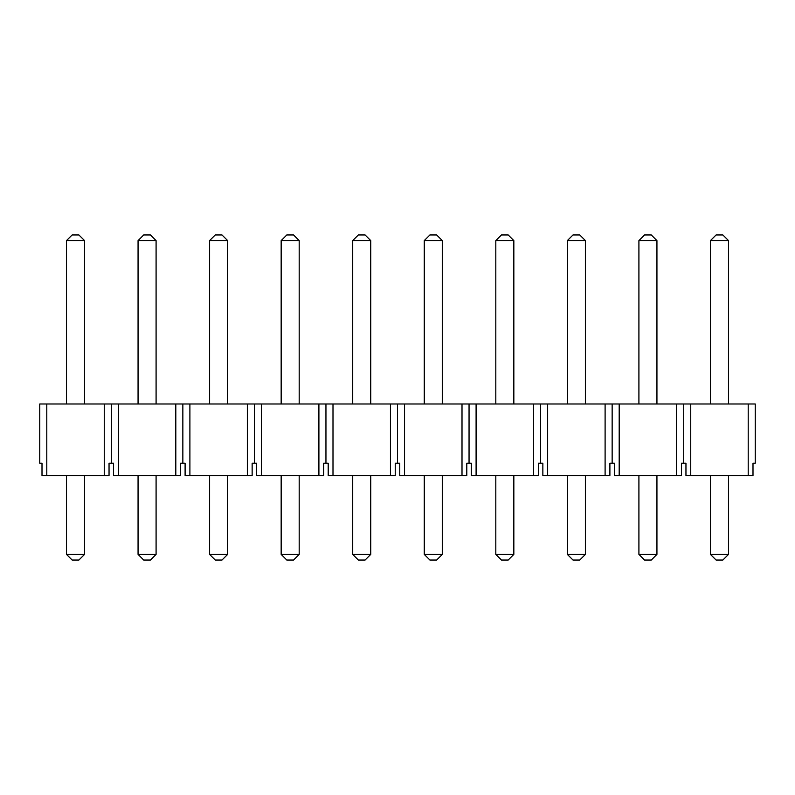 <?xml version="1.0" encoding="UTF-8"?>
<svg xmlns="http://www.w3.org/2000/svg" width="795" height="795" viewBox="0 0 795 795"><rect width="100%" height="100%" fill="white"/><g stroke="black" fill="none" stroke-linecap="round" stroke-linejoin="round"><path stroke-width="1.19" d="M78.904 560.038L72.146 560.038L66.512 554.403L66.512 475.529L66.512 554.403L84.538 554.403L84.538 475.529L84.538 554.403L78.904 560.038L84.538 554.403L66.512 554.403L72.146 560.038L78.904 560.038M66.512 403.979L66.512 240.597L66.512 403.979M72.146 234.962L78.904 234.962L72.146 234.962L66.512 240.597L84.538 240.597L84.538 403.979L84.538 240.597L66.512 240.597L72.146 234.962M84.538 240.597L78.904 234.962L84.538 240.597M150.454 560.038L143.696 560.038L138.062 554.403L138.062 475.529L138.062 554.403L156.088 554.403L156.088 475.529L156.088 554.403L150.454 560.038L156.088 554.403L138.062 554.403L143.696 560.038L150.454 560.038M138.062 403.979L138.062 240.597L138.062 403.979M143.696 234.962L150.454 234.962L143.696 234.962L138.062 240.597L156.088 240.597L156.088 403.979L156.088 240.597L138.062 240.597L143.696 234.962M156.088 240.597L150.454 234.962L156.088 240.597M222.004 560.038L215.246 560.038L209.612 554.403L209.612 475.529L209.612 554.403L227.638 554.403L227.638 475.529L227.638 554.403L222.004 560.038L227.638 554.403L209.612 554.403L215.246 560.038L222.004 560.038M209.612 403.979L209.612 240.597L209.612 403.979M215.246 234.962L222.004 234.962L215.246 234.962L209.612 240.597L227.638 240.597L227.638 403.979L227.638 240.597L209.612 240.597L215.246 234.962M227.638 240.597L222.004 234.962L227.638 240.597M293.554 560.038L286.796 560.038L281.162 554.403L281.162 475.529L281.162 554.403L299.188 554.403L299.188 475.529L299.188 554.403L293.554 560.038L299.188 554.403L281.162 554.403L286.796 560.038L293.554 560.038M281.162 403.979L281.162 240.597L281.162 403.979M286.796 234.962L293.554 234.962L286.796 234.962L281.162 240.597L299.188 240.597L299.188 403.979L299.188 240.597L281.162 240.597L286.796 234.962M299.188 240.597L293.554 234.962L299.188 240.597M365.104 560.038L358.346 560.038L352.712 554.403L352.712 475.529L352.712 554.403L370.738 554.403L370.738 475.529L370.738 554.403L365.104 560.038L370.738 554.403L352.712 554.403L358.346 560.038L365.104 560.038M352.712 403.979L352.712 240.597L352.712 403.979M358.346 234.962L365.104 234.962L358.346 234.962L352.712 240.597L370.738 240.597L370.738 403.979L370.738 240.597L352.712 240.597L358.346 234.962M370.738 240.597L365.104 234.962L370.738 240.597M436.654 560.038L429.896 560.038L424.262 554.403L424.262 475.529L424.262 554.403L442.288 554.403L442.288 475.529L442.288 554.403L436.654 560.038L442.288 554.403L424.262 554.403L429.896 560.038L436.654 560.038M424.262 403.979L424.262 240.597L424.262 403.979M429.896 234.962L436.654 234.962L429.896 234.962L424.262 240.597L442.288 240.597L442.288 403.979L442.288 240.597L424.262 240.597L429.896 234.962M442.288 240.597L436.654 234.962L442.288 240.597M508.204 560.038L501.446 560.038L495.812 554.403L495.812 475.529L495.812 554.403L513.838 554.403L513.838 475.529L513.838 554.403L508.204 560.038L513.838 554.403L495.812 554.403L501.446 560.038L508.204 560.038M495.812 403.979L495.812 240.597L495.812 403.979M501.446 234.962L508.204 234.962L501.446 234.962L495.812 240.597L513.838 240.597L513.838 403.979L513.838 240.597L495.812 240.597L501.446 234.962M513.838 240.597L508.204 234.962L513.838 240.597M579.754 560.038L572.996 560.038L567.362 554.403L567.362 475.529L567.362 554.403L585.388 554.403L585.388 475.529L585.388 554.403L579.754 560.038L585.388 554.403L567.362 554.403L572.996 560.038L579.754 560.038M567.362 403.979L567.362 240.597L567.362 403.979M572.996 234.962L579.754 234.962L572.996 234.962L567.362 240.597L585.388 240.597L585.388 403.979L585.388 240.597L567.362 240.597L572.996 234.962M585.388 240.597L579.754 234.962L585.388 240.597M651.304 560.038L644.546 560.038L638.912 554.403L638.912 475.529L638.912 554.403L656.938 554.403L656.938 475.529L656.938 554.403L651.304 560.038L656.938 554.403L638.912 554.403L644.546 560.038L651.304 560.038M638.912 403.979L638.912 240.597L638.912 403.979M644.546 234.962L651.304 234.962L644.546 234.962L638.912 240.597L656.938 240.597L656.938 403.979L656.938 240.597L638.912 240.597L644.546 234.962M656.938 240.597L651.304 234.962L656.938 240.597M722.854 560.038L716.096 560.038L710.462 554.403L710.462 475.529L710.462 554.403L728.488 554.403L728.488 475.529L728.488 554.403L722.854 560.038L728.488 554.403L710.462 554.403L716.096 560.038L722.854 560.038M710.462 403.979L710.462 240.597L710.462 403.979M716.096 234.962L722.854 234.962L716.096 234.962L710.462 240.597L728.488 240.597L728.488 403.979L728.488 240.597L710.462 240.597L716.096 234.962M728.488 240.597L722.854 234.962L728.488 240.597M690.746 403.979L755.25 403.979L755.25 463.197L752.994 463.197L755.25 463.197L755.25 403.979L748.204 403.979L748.204 475.529L685.956 475.529L690.746 475.529L690.746 403.979L683.7 403.979L690.746 403.979L690.746 475.529L752.994 475.529L748.204 475.529L748.204 403.979L690.746 403.979M39.75 403.979L683.7 403.979L676.654 403.979L676.654 475.529L614.406 475.529L619.196 475.529L619.196 403.979L605.104 403.979L605.104 475.529L542.856 475.529L547.646 475.529L547.646 403.979L533.554 403.979L533.554 475.529L471.306 475.529L476.096 475.529L476.096 403.979L462.004 403.979L462.004 475.529L399.756 475.529L404.546 475.529L404.546 403.979L390.454 403.979L390.454 475.529L328.206 475.529L332.996 475.529L332.996 403.979L318.904 403.979L318.904 475.529L256.656 475.529L261.446 475.529L261.446 403.979L247.354 403.979L247.354 475.529L185.106 475.529L189.896 475.529L189.896 403.979L175.804 403.979L175.804 475.529L113.556 475.529L118.346 475.529L118.346 403.979L104.254 403.979L104.254 475.529L42.006 475.529L46.796 475.529L46.796 403.979L39.75 403.979L39.75 463.197L39.75 403.979M42.006 463.197L39.75 463.197L42.006 463.197L42.006 475.529L42.006 463.197M685.956 463.197L681.444 463.197L683.7 463.197L683.7 403.979L683.7 463.197L685.956 463.197L685.956 475.529L685.956 463.197M614.406 463.197L609.894 463.197L612.15 463.197L612.15 403.979L612.15 463.197L614.406 463.197L614.406 475.529L614.406 463.197M542.856 463.197L538.344 463.197L540.6 463.197L540.6 403.979L540.6 463.197L542.856 463.197L542.856 475.529L542.856 463.197M471.306 463.197L466.794 463.197L469.05 463.197L469.05 403.979L469.05 463.197L471.306 463.197L471.306 475.529L471.306 463.197M399.756 463.197L395.244 463.197L397.5 463.197L397.5 403.979L397.5 463.197L399.756 463.197L399.756 475.529L399.756 463.197M328.206 463.197L323.694 463.197L325.95 463.197L325.95 403.979L325.95 463.197L328.206 463.197L328.206 475.529L328.206 463.197M256.656 463.197L252.144 463.197L254.4 463.197L254.4 403.979L254.4 463.197L256.656 463.197L256.656 475.529L256.656 463.197M185.106 463.197L180.594 463.197L182.85 463.197L182.85 403.979L182.85 463.197L185.106 463.197L185.106 475.529L185.106 463.197M113.556 463.197L109.044 463.197L111.3 463.197L111.3 403.979L111.3 463.197L113.556 463.197L113.556 475.529L113.556 463.197M109.044 475.529L104.254 475.529L109.044 475.529L109.044 463.197L109.044 475.529M180.594 475.529L175.804 475.529L180.594 475.529L180.594 463.197L180.594 475.529M252.144 475.529L247.354 475.529L252.144 475.529L252.144 463.197L252.144 475.529M323.694 475.529L318.904 475.529L323.694 475.529L323.694 463.197L323.694 475.529M395.244 475.529L390.454 475.529L395.244 475.529L395.244 463.197L395.244 475.529M466.794 475.529L462.004 475.529L466.794 475.529L466.794 463.197L466.794 475.529M538.344 475.529L533.554 475.529L538.344 475.529L538.344 463.197L538.344 475.529M609.894 475.529L605.104 475.529L609.894 475.529L609.894 463.197L609.894 475.529M681.444 475.529L676.654 475.529L681.444 475.529L681.444 463.197L681.444 475.529M752.994 475.529L752.994 463.197L752.994 475.529M619.196 475.529L676.654 475.529L676.654 403.979L619.196 403.979L619.196 475.529M547.646 475.529L605.104 475.529L605.104 403.979L547.646 403.979L547.646 475.529M476.096 475.529L533.554 475.529L533.554 403.979L476.096 403.979L476.096 475.529M404.546 475.529L462.004 475.529L462.004 403.979L404.546 403.979L404.546 475.529M332.996 475.529L390.454 475.529L390.454 403.979L332.996 403.979L332.996 475.529M261.446 475.529L318.904 475.529L318.904 403.979L261.446 403.979L261.446 475.529M189.896 475.529L247.354 475.529L247.354 403.979L189.896 403.979L189.896 475.529M118.346 475.529L175.804 475.529L175.804 403.979L118.346 403.979L118.346 475.529M46.796 475.529L104.254 475.529L104.254 403.979L46.796 403.979L46.796 475.529"/></g></svg>
